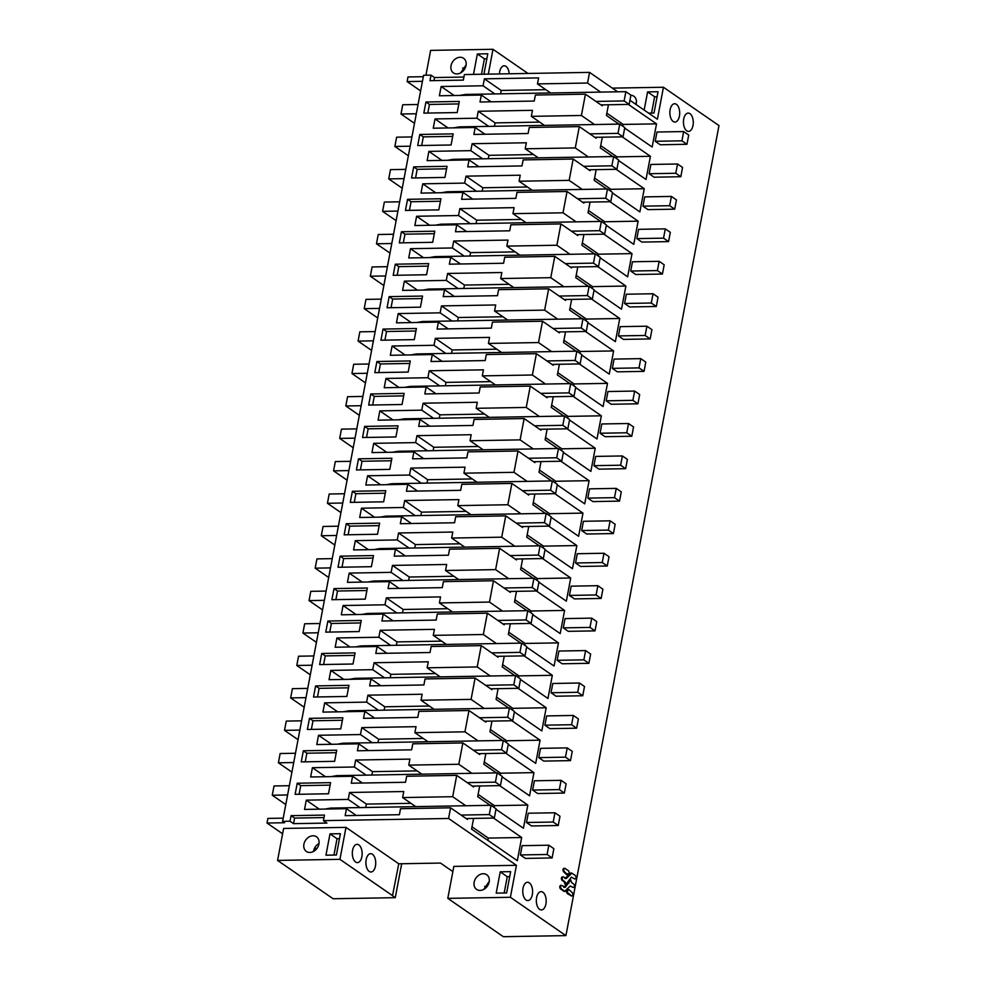 <?xml version="1.0" encoding="UTF-8"?>
<svg xmlns="http://www.w3.org/2000/svg" width="986" height="986" viewBox="0 0 986 986"><rect width="100%" height="100%" fill="white"/><g stroke="black" fill="none" stroke-linecap="round" stroke-linejoin="round"><path stroke-width="1.48" d="M425.94 75.219L430.623 50.385L493 49.3L488.304 74.135M527.991 73.457L493 49.3M452.857 871.612L440.483 863.07L398.751 863.785L392.502 895.769L395.275 897.679L401.684 863.736M398.751 863.785L345.987 827.365L283.611 828.45L277.571 860.421L333.108 898.751L395.275 897.679M456.949 73.938A8.911 7.013 124.6 0 1 453.461 72.927A8.911 7.013 124.6 0 1 451.662 63.609A8.911 7.013 124.6 0 1 460.105 57.262A8.911 7.013 124.6 0 1 463.58 58.273A8.911 7.013 124.6 0 1 465.392 67.59A8.911 7.013 124.6 0 1 456.949 73.938M473.502 74.394L477.36 53.959L487.787 53.774L483.929 74.221M509.22 73.777A9.157 4.918 89 0 0 504.191 65.791A9.157 4.918 89 0 0 499.692 71.731A9.157 4.918 89 0 0 499.446 73.95M324 817.579L294.604 818.084L291.092 815.656L324.468 815.089L323.42 820.648L326.933 823.076L293.557 823.655L290.032 821.227L282.612 821.35L284.621 822.743L267.021 823.039L282.6 833.799M565.927 935.615L503.341 936.7L447.804 898.369L453.843 866.398L516.43 865.314L510.391 897.285L565.927 935.615L718.979 125.579L663.442 87.249L657.403 119.22L629.931 100.264M323.42 820.648L448.581 818.479L516.43 865.314M345.987 827.365L339.936 859.336L392.711 895.769M352.594 850.265A9.157 4.918 89 0 0 357.4 862.627A9.157 4.918 89 0 0 361.887 856.686A9.157 4.918 89 0 0 357.08 844.324A9.157 4.918 89 0 0 352.594 850.265M366.163 859.632A9.157 4.918 89 0 0 370.97 871.994A9.157 4.918 89 0 0 375.456 866.041A9.157 4.918 89 0 0 370.65 853.679A9.157 4.918 89 0 0 366.163 859.632M277.571 860.421L339.936 859.336M282.612 821.35L423.586 75.256L431.018 75.133L429.958 80.692L463.334 80.112L464.394 74.554L589.554 72.385L617.692 91.809M420.628 90.909L407.119 81.591L407.994 76.957L423.314 76.686M431.018 75.133L434.53 77.561L463.913 77.056M312.993 835.783A8.911 7.013 124.6 0 1 316.481 836.794A8.911 7.013 124.6 0 1 318.281 846.124A8.911 7.013 124.6 0 1 309.838 852.471A8.911 7.013 124.6 0 1 306.363 851.46A8.911 7.013 124.6 0 1 304.551 842.143A8.911 7.013 124.6 0 1 312.993 835.783M336.399 855.01L340.416 833.7L329.99 833.873L325.959 855.195L336.399 855.01M462.619 68.034L465.207 67.985M314.411 848.428L316.999 848.379M466.119 64.953L460.61 72.939M477.36 53.959L484.397 58.815L481.476 74.258M484.397 58.815L486.85 58.778M294.604 818.084L293.557 823.655M291.092 815.656L290.032 821.227M589.554 72.385L587.545 83.046L537.469 83.909L538.615 77.894L484.372 78.831L483.066 85.782L441.136 86.509L439.386 95.778L481.316 95.05L479.997 102.002L534.239 101.065L535.373 95.038L585.438 94.175L581.407 115.485L531.343 116.348L532.489 110.333L478.247 111.27L476.928 118.221L434.999 118.936L433.248 128.205L475.178 127.49L473.872 134.441L528.102 133.504L529.248 127.477L579.312 126.602L575.282 147.925L525.218 148.787L526.351 142.773L472.121 143.709L470.803 150.661L428.873 151.376L427.123 160.644L469.053 159.929L467.734 166.88L521.976 165.931L523.11 159.917L573.174 159.042L569.156 180.364L519.092 181.227L520.226 175.2L465.984 176.149L464.677 183.1L422.748 183.815L420.997 193.083L462.927 192.369L461.608 199.32L515.851 198.371L516.984 192.356L567.049 191.481L563.018 212.803L512.954 213.666L514.1 207.639L459.858 208.588L458.539 215.527L416.61 216.254L414.86 225.523L456.789 224.796L455.483 231.747L509.713 230.81L510.859 224.796L560.923 223.921L556.893 245.243L506.829 246.106L507.963 240.079L453.733 241.015L452.414 247.967L410.484 248.694L408.734 257.962L450.664 257.235L449.345 264.186L503.587 263.25L504.721 257.235L554.798 256.36L550.767 277.682L500.703 278.545L501.837 272.518L447.595 273.455L446.288 280.406L404.359 281.133L402.608 290.402L444.538 289.674L443.219 296.626L497.462 295.689L498.596 289.662L548.66 288.799L544.629 310.122L494.565 310.984L495.711 304.957L441.469 305.894L440.15 312.845L398.221 313.573L396.471 322.841L438.4 322.114L437.094 329.065L491.324 328.128L492.47 322.102L542.534 321.239L538.504 342.561L488.44 343.424L489.574 337.397L435.344 338.334L434.025 345.285L392.095 346.012L390.345 355.28L432.275 354.553L430.968 361.505L485.198 360.568L486.332 354.541L536.409 353.678L532.378 375L482.314 375.863L483.448 369.836L429.206 370.773L427.899 377.724L385.97 378.451L384.22 387.72L426.149 386.993L424.83 393.944L479.073 393.007L480.207 386.98L530.271 386.118L526.241 407.44L476.176 408.303L477.323 402.276L423.08 403.212L421.774 410.164L379.844 410.891L378.082 420.159L420.011 419.432L418.705 426.383L472.935 425.447L474.081 419.42L524.145 418.557L520.115 439.879L470.051 440.742L471.185 434.715L416.955 435.652L415.636 442.603L373.706 443.33L371.956 452.599L413.886 451.871L412.579 458.823L466.809 457.886L467.956 451.859L518.02 450.996L513.989 472.319L463.925 473.181L465.059 467.154L410.817 468.091L409.51 475.042L367.581 475.77L365.831 485.038L407.76 484.311L406.442 491.262L460.684 490.325L461.818 484.299L511.882 483.436L507.864 504.746L457.787 505.621L458.934 499.594L404.691 500.531L403.385 507.482L361.455 508.209L359.705 517.477L401.635 516.75L400.316 523.702L454.558 522.765L455.692 516.738L505.756 515.875L501.726 537.185L451.662 538.06L452.796 532.033L398.566 532.97L397.247 539.921L355.317 540.648L353.567 549.917L395.497 549.19L394.19 556.141L448.42 555.204L449.567 549.177L499.631 548.315L495.601 569.625L445.536 570.5L446.67 564.473L392.44 565.409L391.122 572.361L349.192 573.088L347.442 582.356L389.371 581.629L388.053 588.58L442.295 587.644L443.429 581.617L493.493 580.754L489.475 602.064L439.399 602.939L440.545 596.912L386.302 597.849L384.996 604.8L343.066 605.527L341.316 614.796L383.246 614.068L381.927 621.02L436.169 620.083L437.303 614.056L487.367 613.193L483.337 634.503L433.273 635.366L434.419 629.351L380.177 630.288L378.858 637.239L336.929 637.967L335.178 647.235L377.108 646.508L375.802 653.459L430.032 652.522L431.178 646.496L481.242 645.633L477.212 666.943L427.148 667.805L428.281 661.791L374.051 662.728L372.733 669.679L330.803 670.406L329.053 679.674L370.982 678.947L369.664 685.899L423.906 684.962L425.04 678.935L475.104 678.072L471.086 699.382L421.022 700.245L422.156 694.23L367.914 695.167L366.607 702.118L324.677 702.845L322.927 712.102L364.857 711.387L363.538 718.338L417.781 717.401L418.914 711.374L468.979 710.512L464.948 731.822L414.884 732.684L416.03 726.67L361.788 727.606L360.469 734.558L318.54 735.273L316.789 744.541L358.719 743.826L357.413 750.777L411.643 749.828L412.789 743.814L462.853 742.939L458.823 764.261L408.759 765.124L409.893 759.097L355.663 760.046L354.344 766.997L312.414 767.712L310.664 776.98L352.594 776.265L351.275 783.217L405.517 782.268L406.651 776.253L456.728 775.378L452.697 796.7L465.811 805.759M452.697 796.7L402.633 797.563L403.767 791.536L349.525 792.485L348.218 799.436L306.289 800.151L304.538 809.42L346.468 808.693L345.149 815.644L399.392 814.707L400.526 808.693L450.59 807.817L448.581 818.479M459.316 101.435L425.94 102.014L423.832 113.131L457.208 112.552L459.316 101.435M297.217 783.217L330.593 782.65L328.498 793.767L295.122 794.346L297.217 783.217L300.742 785.645L299.103 794.272M358.51 458.835L391.886 458.256L389.79 469.385L356.414 469.952L358.51 458.835L362.035 461.263L360.395 469.891M352.384 491.274L385.76 490.695L383.653 501.812L350.276 502.392L352.384 491.274L355.897 493.703L354.27 502.33M363.587 431.954L362.54 437.513L395.916 436.946L398.024 425.816L364.635 426.396L363.587 431.954M404.149 393.377L370.773 393.956L368.665 405.073L402.041 404.506L404.149 393.377M333.995 588.593L367.371 588.013L365.264 599.131L331.888 599.71L333.995 588.593L337.508 591.021L335.881 599.648M327.87 621.032L361.246 620.453L359.138 631.57L325.762 632.149L327.87 621.032L331.382 623.46L329.755 632.075M373.497 555.574L340.121 556.153L338.025 567.27L371.402 566.691L373.497 555.574M453.178 133.874L419.802 134.453L417.707 145.571L451.083 144.991L453.178 133.874M412.629 172.451L411.569 178.01L444.957 177.431L447.052 166.314L413.676 166.88L412.629 172.451M401.413 231.759L434.789 231.192L432.694 242.309L399.318 242.889L401.413 231.759L404.938 234.187L403.311 242.815M407.551 199.32L440.927 198.753L438.819 209.87L405.443 210.449L407.551 199.32L411.063 201.748L409.436 210.375M395.287 264.199L428.663 263.619L426.568 274.749L393.192 275.328L395.287 264.199L398.8 266.627L397.173 275.254M376.899 361.517L374.803 372.646L408.179 372.067L410.275 360.938L376.899 361.517L380.423 363.945L378.784 372.572M389.162 296.638L387.054 307.768L420.43 307.188L422.538 296.059L389.162 296.638L392.675 299.066L391.048 307.694M416.4 328.498L383.024 329.077L380.929 340.207L414.305 339.628L416.4 328.498M308.421 723.909L307.373 729.467L340.749 728.888L342.857 717.771L309.481 718.35L308.421 723.909M315.606 685.911L313.499 697.028L346.887 696.449L348.982 685.332L315.606 685.911L319.119 688.339L317.492 696.954M346.259 523.714L344.151 534.831L377.527 534.252L379.635 523.135L346.259 523.714L349.771 526.142L348.144 534.769M355.108 652.892L321.732 653.471L319.637 664.589L353.013 664.009L355.108 652.892M336.719 750.21L303.343 750.777L301.248 761.907L334.624 761.328L336.719 750.21M267.021 823.039L267.896 818.405L283.216 818.146M289.342 785.706L274.022 785.965L272.272 795.234L287.592 794.975M291.918 772.124L278.397 762.794L293.729 762.535M295.48 753.267L280.147 753.526L278.397 762.794M298.043 739.685L284.523 730.355L299.855 730.096M301.605 720.828L286.285 721.086L284.523 730.355M304.169 707.245L290.66 697.915L305.98 697.657M307.731 688.388L292.411 688.659L290.66 697.915M310.307 674.806L296.786 665.488L312.118 665.217M313.868 655.949L298.536 656.22L296.786 665.488M316.432 642.367L302.912 633.049L318.244 632.778M319.994 623.509L304.662 623.781L302.912 633.049M322.558 609.927L309.049 600.61L324.369 600.338M326.12 591.07L310.8 591.341L309.049 600.61M328.683 577.488L315.175 568.17L330.507 567.899M332.257 558.631L316.925 558.902L315.175 568.17M334.821 545.061L321.3 535.731L336.633 535.46M338.383 526.191L323.051 526.462L321.3 535.731M340.946 512.621L327.438 503.291L342.758 503.02M344.508 493.752L329.188 494.023L327.438 503.291M347.072 480.182L333.564 470.852L348.884 470.581M350.646 461.312L335.314 461.584L333.564 470.852M353.21 447.743L339.689 438.413L355.022 438.141M356.772 428.873L341.439 429.144L339.689 438.413M359.335 415.303L345.827 405.973L361.147 405.702M362.897 396.434L347.577 396.705L345.827 405.973M365.461 382.864L351.953 373.534L367.273 373.275M369.023 364.007L353.703 364.265L351.953 373.534M371.599 350.424L358.078 341.094L373.411 340.836M375.161 331.567L359.828 331.826L358.078 341.094M377.724 317.985L364.204 308.655L379.536 308.396M381.286 299.128L365.966 299.387L364.204 308.655M383.85 285.546L370.342 276.216L385.662 275.957M387.412 266.688L372.092 266.947L370.342 276.216M389.988 253.106L376.467 243.776L391.799 243.517M393.55 234.249L378.217 234.508L376.467 243.776M396.113 220.667L382.593 211.337L397.925 211.078M399.675 201.81L384.355 202.068L382.593 211.337M402.239 188.227L388.73 178.897L404.05 178.639M405.801 169.37L390.481 169.629L388.73 178.897M408.377 155.788L394.856 146.458L410.188 146.199M411.938 136.931L396.606 137.19L394.856 146.458M414.502 123.349L400.982 114.019L416.314 113.76M418.064 104.491L402.732 104.75L400.982 114.019M285.78 804.564L272.272 795.234M447.804 898.369L510.391 897.285M483.239 873.732A8.911 7.013 124.6 0 1 486.714 874.742A8.911 7.013 124.6 0 1 488.526 884.072A8.911 7.013 124.6 0 1 480.083 890.42A8.911 7.013 124.6 0 1 476.595 889.409A8.911 7.013 124.6 0 1 474.796 880.091A8.911 7.013 124.6 0 1 483.239 873.732M506.631 892.959L510.662 871.649L500.222 871.821L496.204 893.143L506.631 892.959M587.545 83.046L600.659 92.105M602.446 104.861L602.273 105.785L585.438 94.175M581.407 115.485L594.533 124.544M596.32 137.3L596.148 138.225L579.312 126.602M575.282 147.925L588.395 156.984M590.195 169.74L590.022 170.664L573.174 159.042M569.156 180.364L582.27 189.423M584.057 202.179L583.885 203.104L567.049 191.481M563.018 212.803L576.144 221.85M577.932 234.619L577.759 235.543L560.923 223.921M556.893 245.243L570.007 254.289M571.806 267.058L571.634 267.982L554.798 256.36M550.767 277.682L563.881 286.729M565.681 299.498L565.496 300.422L548.66 288.799M544.629 310.122L557.756 319.168M559.543 331.937L559.37 332.861L542.534 321.239M538.504 342.561L551.618 351.608M553.417 364.376L553.245 365.301L536.409 353.678M532.378 375L545.492 384.047M547.292 396.816L547.107 397.74L530.271 386.118M526.241 407.44L539.367 416.486M541.154 429.255L540.981 430.179L524.145 418.557M520.115 439.879L533.229 448.926M535.028 461.695L534.856 462.619L518.02 450.996M513.989 472.319L527.103 481.365M528.903 494.134L528.718 495.058L511.882 483.436M507.864 504.746L520.978 513.805M522.765 526.573L522.592 527.498L505.756 515.875M501.726 537.185L514.84 546.244M516.639 559L516.467 559.937L499.631 548.315M495.601 569.625L508.714 578.683M510.514 591.44L510.329 592.376L493.493 580.754M489.475 602.064L502.589 611.123M504.376 623.879L504.203 624.816L487.367 613.193M483.337 634.503L496.463 643.562M498.25 656.319L498.078 657.255L481.242 645.633M477.212 666.943L490.325 676.002M492.125 688.758L491.952 689.682L475.104 678.072M471.086 699.382L484.2 708.441M485.987 721.197L485.815 722.122L468.979 710.512M464.948 731.822L478.074 740.88M479.862 753.637L479.689 754.561L462.853 742.939M458.823 764.261L471.937 773.32M473.736 786.076L473.563 787.001L456.728 775.378M467.61 818.516L467.426 819.44L450.59 807.817M660.25 144.757L655.222 141.294L681.93 140.825L686.946 144.289L660.25 144.757M681.93 140.825L683.68 131.557L656.972 132.025L655.222 141.294M632.889 400.341L634.639 391.072L607.943 391.528L606.193 400.797L632.889 400.341L637.917 403.804L611.209 404.272L606.193 400.797M641.861 242.075L636.833 238.6L663.541 238.144L668.557 241.607L641.861 242.075M663.541 238.144L665.291 228.875L638.583 229.331L636.833 238.6M583.922 234.52L581.9 245.218L594.447 253.87M600.166 257.814L627.638 276.783L632.014 253.612L598.638 254.191L582.332 242.926M603.851 234.175L632.014 253.612M647.987 209.636L642.971 206.16L669.667 205.704L674.695 209.168L647.987 209.636M669.667 205.704L671.417 196.436L644.721 196.892L642.971 206.16M606.698 188.992L594.151 180.339L596.173 169.641M616.102 169.296L644.265 188.733L610.889 189.312L594.583 178.059M612.417 192.948L639.889 211.904L644.265 188.733M675.792 173.265L677.542 163.996L650.846 164.452L649.096 173.721L675.792 173.265L680.821 176.728L654.125 177.197L649.096 173.721M612.836 156.552L600.289 147.9L602.31 137.202M622.24 136.857L650.403 156.293L617.026 156.873L600.72 145.62M618.555 160.508L646.027 179.464L650.403 156.293M635.736 274.515L630.707 271.039L657.403 270.583L662.432 274.046L635.736 274.515M657.403 270.583L659.153 261.315L632.457 261.771L630.707 271.039M600.573 221.431L588.026 212.779L590.047 202.081M609.977 201.736L638.139 221.172L604.763 221.751L588.457 210.499M606.291 225.375L633.764 244.343L638.139 221.172M582.184 318.749L569.637 310.085L571.658 299.399M591.588 299.054L619.75 318.49L586.374 319.07L570.068 307.805M587.902 322.693L615.375 341.661L619.75 318.49M651.278 303.022L653.028 293.754L626.332 294.21L624.582 303.478L651.278 303.022L656.306 306.486L629.598 306.954L624.582 303.478M588.309 286.31L575.762 277.645L577.784 266.959M597.713 266.614L625.888 286.051L592.5 286.63L576.194 275.365M594.04 290.254L621.5 309.222L625.888 286.051M565.533 331.826L563.511 342.524L576.058 351.189M581.777 355.133L609.249 374.101L613.625 350.93L580.249 351.497L563.943 340.244M585.462 331.481L613.625 350.93M592.832 501.578L587.804 498.115L614.5 497.647L619.528 501.122L592.832 501.578M614.5 497.647L616.25 488.378L589.554 488.846L587.804 498.115M548.684 526.117L576.847 545.554L543.471 546.133L527.165 534.88M544.999 549.769L572.472 568.725L576.847 545.554M528.755 526.462L526.734 537.16L539.28 545.825M580.569 566.457L575.541 562.994L602.249 562.525L607.265 566.001L580.569 566.457M602.249 562.525L603.999 553.257L577.291 553.725L575.541 562.994M553.208 822.041L554.958 812.772L528.262 813.228L526.512 822.497L553.208 822.041L558.236 825.504L531.528 825.972L526.512 822.497M608.374 530.086L610.124 520.818L583.429 521.286L581.666 530.554L608.374 530.086L613.403 533.562L586.695 534.018L581.666 530.554M516.491 591.341L514.47 602.039L527.017 610.704M532.736 614.648L560.208 633.604L564.584 610.433L531.207 611.012L514.902 599.759M536.421 590.996L564.584 610.433M559.395 364.265L557.373 374.963L569.933 383.628M575.651 387.572L603.112 406.54L607.499 383.369L574.123 383.936L557.805 372.683M579.337 363.92L607.499 383.369M623.472 339.394L618.444 335.918L645.152 335.462L650.181 338.925L623.472 339.394M645.152 335.462L646.902 326.193L620.194 326.649L618.444 335.918M617.347 371.833L612.318 368.357L639.014 367.901L644.043 371.365L617.347 371.833M639.014 367.901L640.777 358.633L614.068 359.089L612.318 368.357M553.269 396.705L551.248 407.403L563.795 416.067M569.514 420.011L596.986 438.967L601.361 415.809L567.985 416.375L551.679 405.123M573.199 396.36L601.361 415.809M605.084 436.699L600.055 433.236L626.763 432.78L631.792 436.243L605.084 436.699M626.763 432.78L628.513 423.512L601.805 423.968L600.055 433.236M547.144 429.144L545.122 439.842L557.669 448.507M563.388 452.451L590.86 471.407L595.236 448.236L561.86 448.815L545.554 437.562M567.073 428.799L595.236 448.236M620.638 465.207L622.388 455.951L595.68 456.407L593.929 465.675L620.638 465.207L625.654 468.683L598.958 469.139L593.929 465.675M551.125 517.33L578.597 536.285L582.972 513.114L549.596 513.694L549.264 515.481M534.88 494.023L532.859 504.721L545.406 513.386M554.81 493.678L582.972 513.114M568.306 631.336L563.289 627.872L589.985 627.404L595.014 630.88L568.306 631.336M589.985 627.404L591.736 618.136L565.04 618.604L563.289 627.872M596.111 594.965L597.861 585.696L571.165 586.165L569.415 595.433L596.111 594.965L601.14 598.44L574.444 598.896L569.415 595.433M526.61 647.087L554.083 666.043L558.458 642.872L525.082 643.451L524.749 645.238M510.366 623.781L508.345 634.479L520.891 643.143M530.295 623.435L558.458 642.872M562.18 663.775L557.152 660.312L583.86 659.844L588.876 663.319L562.18 663.775M583.86 659.844L585.61 650.575L558.902 651.043L557.152 660.312M537.666 793.533L532.637 790.057L559.333 789.601L564.362 793.064L537.666 793.533M559.333 789.601L561.083 780.333L534.387 780.789L532.637 790.057M508.221 744.405L535.694 763.361L540.069 740.19L506.693 740.769L506.36 742.557M491.977 721.099L489.956 731.797L502.503 740.449M511.907 720.754L540.069 740.19M549.917 728.654L544.901 725.191L571.597 724.722L576.625 728.198L549.917 728.654M571.597 724.722L573.347 715.454L546.651 715.922L544.901 725.191M508.628 708.01L496.081 699.357L498.103 688.659M518.032 688.314L546.207 707.751L512.819 708.33L496.513 697.077M514.347 711.966L541.819 730.922L546.207 707.751M577.722 692.283L579.472 683.015L552.776 683.483L551.026 692.751L577.722 692.283L582.751 695.759L556.055 696.215L551.026 692.751M514.766 675.57L502.219 666.918L504.24 656.22M524.17 655.875L552.333 675.311L518.956 675.891L502.65 664.638M520.485 679.527L547.957 698.482L552.333 675.311M502.096 776.845L529.568 795.801L533.944 772.63L500.568 773.209L500.222 774.996M485.851 753.538L483.83 764.236L496.377 772.888M505.781 753.193L533.944 772.63M490.239 805.328L477.692 796.676L479.714 785.978M499.643 785.632L527.818 805.069L494.43 805.648L478.124 794.396M495.97 809.284L523.43 828.24L527.818 805.069M543.791 761.093L538.763 757.618L565.471 757.162L570.5 760.625L543.791 761.093M565.471 757.162L567.221 747.893L540.513 748.349L538.763 757.618M670.147 109.68A9.157 4.918 -91 0 1 674.634 103.74A9.157 4.918 -91 0 1 679.44 116.102A9.157 4.918 -91 0 1 674.954 122.042A9.157 4.918 -91 0 1 670.147 109.68M683.717 119.047A9.157 4.918 -91 0 1 688.203 113.094A9.157 4.918 -91 0 1 693.01 125.456A9.157 4.918 -91 0 1 688.524 131.409A9.157 4.918 -91 0 1 683.717 119.047M522.629 558.902L520.608 569.6L533.155 578.264M538.874 582.208L566.346 601.164L570.721 577.993L537.345 578.572L521.039 567.32M542.559 558.557L570.721 577.993M560.948 461.238L589.11 480.675L555.734 481.254L539.428 470.002M557.263 484.89L584.723 503.846L589.11 480.675M541.018 461.584L538.997 472.282L551.544 480.946M571.486 896.015L567.196 893.538L566.42 891.381L568.91 889.52L572.262 892.675C573.223 894.585 573.002 895.707 571.634 896.015L567.455 892.441L567.246 891.369L568.91 889.52M563.733 887.375L568.072 883.271L569.896 879.931L570.734 879.919L571.584 882.569L573.877 884.146C574.826 886.069 574.616 887.178 573.236 887.486L570.191 886.02L564.768 891.27L561.17 888.793C560.221 886.87 560.43 885.761 561.798 885.453L565.311 887.24L570.734 879.919M573.1 887.486L570.228 885.995M565.582 891.147L563.93 891.282L560.331 888.805C559.382 886.882 559.592 885.773 560.972 885.465M567.739 874.89L564.399 871.735C563.437 869.825 563.647 868.703 565.027 868.395L568.626 870.885L569.403 873.041L566.901 874.902L563.561 871.747C562.599 869.837 562.809 868.728 564.189 868.419M564.867 878.526L571.054 873.152M574.715 878.957L571.362 877.146M565.927 884.491L565.077 881.841L562.784 880.264C561.823 878.341 562.032 877.232 563.413 876.924L566.457 878.39L571.892 873.14L575.479 875.617C576.44 877.54 576.231 878.649 574.85 878.957L571.338 877.17L565.927 884.491L565.089 884.504L564.238 881.854L561.946 880.276C560.997 878.366 561.207 877.244 562.575 876.948M525.402 858.412L520.374 854.936L547.082 854.48L552.111 857.943L525.402 858.412M547.082 854.48L548.832 845.212L522.124 845.668L520.374 854.936M493.518 818.072L521.68 837.508L488.304 838.088L471.998 826.823M473.588 818.417L471.567 829.115L517.305 860.679L521.68 837.508M545.911 903.989A9.157 4.918 -91 0 1 541.413 909.942A9.157 4.918 -91 0 1 536.606 897.568A9.157 4.918 -91 0 1 541.104 891.627A9.157 4.918 -91 0 1 545.911 903.989M628.365 104.417L656.528 123.854L623.152 124.433L606.846 113.18M624.68 128.069L652.153 147.025L656.528 123.854M608.436 104.762L606.415 115.461L618.962 124.113M523.036 888.213A9.157 4.918 -91 0 1 527.535 882.26A9.157 4.918 -91 0 1 532.341 894.622A9.157 4.918 -91 0 1 527.843 900.575A9.157 4.918 -91 0 1 523.036 888.213M612.355 88.124L663.442 87.249M630.892 95.223A8.911 7.013 124.6 0 1 633.825 96.221A8.911 7.013 124.6 0 1 636.019 104.454M644.166 110.075L647.592 91.908L658.032 91.723L654.001 113.045L648.591 113.131M407.119 81.591L422.439 81.32M434.53 77.561L433.951 80.618M319.008 843.474A8.911 7.013 -55.4 0 0 313.499 851.46M329.99 833.873L337.027 838.729L333.946 855.059M339.48 838.692L337.027 838.729M352.594 776.265L362.392 783.02M325.479 776.734L312.414 767.712M354.344 766.997L366.151 775.144M355.663 760.046L372.498 771.656L371.858 775.045M417.103 770.892L372.498 771.656M408.759 765.124L421.872 774.183M358.719 743.826L368.517 750.58M331.604 744.294L318.54 735.273M360.469 734.558L372.289 742.704M361.788 727.606L378.624 739.229L377.983 742.606M423.24 738.452L378.624 739.229M414.884 732.684L427.998 741.743M364.857 711.387L374.643 718.141M337.73 711.855L324.677 702.845M366.607 702.118L378.414 710.265M367.914 695.167L384.75 706.789L384.121 710.167M429.366 706.013L384.75 706.789M421.022 700.245L434.136 709.304M370.982 678.947L380.781 685.701M343.855 679.416L330.803 670.406M372.733 669.679L384.54 677.826M374.051 662.728L390.887 674.35L390.246 677.727M435.492 673.574L390.887 674.35M427.148 667.805L440.261 676.864M377.108 646.508L386.906 653.262M349.993 646.976L336.929 637.967M378.858 637.239L390.678 645.386M380.177 630.288L397.013 641.911L396.372 645.288M441.629 641.134L397.013 641.911M433.273 635.366L446.387 644.425M383.246 614.068L393.032 620.823M356.119 614.537L343.066 605.527M384.996 604.8L396.803 612.947M386.302 597.849L403.138 609.471L402.498 612.848M447.755 608.695L403.138 609.471M439.399 602.939L452.525 611.986M389.371 581.629L399.157 588.383M362.244 582.097L349.192 573.088M391.122 572.361L402.929 580.507M392.44 565.409L409.276 577.032L408.635 580.409M453.88 576.255L409.276 577.032M445.536 570.5L458.65 579.546M395.497 549.19L405.295 555.944M368.382 549.658L355.317 540.648M397.247 539.921L409.067 548.068M398.566 532.97L415.402 544.592L414.761 547.97M460.018 543.816L415.402 544.592M451.662 538.06L464.776 547.107M401.635 516.75L411.421 523.504M374.507 517.219L361.455 508.209M403.385 507.482L415.192 515.629M404.691 500.531L421.527 512.153L420.886 515.53M466.144 511.377L421.527 512.153M457.787 505.621L470.914 514.667M407.76 484.311L417.546 491.065M380.633 484.779L367.581 475.77M409.51 475.042L421.318 483.189M410.817 468.091L427.665 479.714L427.024 483.091M472.269 478.937L427.665 479.714M463.925 473.181L477.039 482.228M413.886 451.871L423.684 458.638M386.771 452.34L373.706 443.33M415.636 442.603L427.456 450.762M416.955 435.652L433.791 447.274L433.15 450.664M478.407 446.498L433.791 447.274M470.051 440.742L483.165 449.789M420.011 419.432L429.81 426.198M392.896 419.9L379.844 410.891M421.774 410.164L433.581 418.323M423.08 403.212L439.916 414.835L439.275 418.224M484.533 414.058L439.916 414.835M476.176 408.303L489.302 417.349M426.149 386.993L435.935 393.759M399.022 387.461L385.97 378.451M427.899 377.724L439.707 385.883M429.206 370.773L446.054 382.395L445.413 385.785M490.658 381.631L446.054 382.395M482.314 375.863L495.428 384.91M432.275 354.553L442.073 361.32M405.16 355.022L392.095 346.012M434.025 345.285L445.832 353.444M435.344 338.334L452.18 349.956L451.539 353.345M496.784 349.192L452.18 349.956M488.44 343.424L501.554 352.483M438.4 322.114L448.199 328.88M411.285 322.582L398.221 313.573M440.15 312.845L451.97 321.005M441.469 305.894L458.305 317.517L457.664 320.906M502.922 316.752L458.305 317.517M494.565 310.984L507.691 320.043M444.538 289.674L454.324 296.441M417.411 290.143L404.359 281.133M446.288 280.406L458.096 288.565M447.595 273.455L464.431 285.077L463.802 288.467M509.047 284.313L464.431 285.077M500.703 278.545L513.817 287.604M450.664 257.235L460.462 264.001M423.549 257.703L410.484 248.694M452.414 247.967L464.221 256.126M453.733 241.015L470.568 252.638L469.928 256.027M515.173 251.874L470.568 252.638M506.829 246.106L519.942 255.164M456.789 224.796L466.588 231.562M429.674 225.276L416.61 216.254M458.539 215.527L470.359 223.686M459.858 208.588L476.694 220.198L476.053 223.588M521.311 219.434L476.694 220.198M512.954 213.666L526.068 222.725M462.927 192.369L472.713 199.123M435.8 192.837L422.748 183.815M464.677 183.1L476.485 191.247M465.984 176.149L482.82 187.759L482.191 191.148M527.436 186.995L482.82 187.759M519.092 181.227L532.206 190.286M469.053 159.929L478.851 166.683M441.925 160.398L428.873 151.376M470.803 150.661L482.61 158.808M472.121 143.709L488.957 155.32L488.316 158.709M533.562 154.555L488.957 155.32M525.218 148.787L538.331 157.846M475.178 127.49L484.976 134.244M448.063 127.958L434.999 118.936M476.928 118.221L488.748 126.368M478.247 111.27L495.083 122.893L494.442 126.27M539.699 122.116L495.083 122.893M531.343 116.348L544.457 125.407M481.316 95.05L491.102 101.804M454.189 95.519L441.136 86.509M483.066 85.782L494.873 93.929M484.372 78.831L501.208 90.453L500.568 93.83M545.825 89.677L501.208 90.453M537.469 83.909L550.595 92.967M346.468 808.693L356.254 815.459M319.341 809.173L306.289 800.151M348.218 799.436L360.026 807.583M349.525 792.485L366.361 804.095L365.732 807.485M410.977 803.331L366.361 804.095M402.633 797.563L415.747 806.622M425.94 102.014L429.452 104.442L427.825 113.057M458.835 103.924L429.452 104.442M330.125 785.139L300.742 785.645M391.417 460.758L362.035 461.263M385.292 493.197L355.897 493.703M364.635 426.396L368.16 428.824L366.533 437.451M397.543 428.318L368.16 428.824M370.773 393.956L374.286 396.384L372.659 405.012M403.681 395.879L374.286 396.384M366.903 590.515L337.508 591.021M360.765 622.942L331.382 623.46M340.121 556.153L343.646 558.581L342.006 567.209M373.028 558.076L343.646 558.581M419.802 134.453L423.327 136.881L421.7 145.497M452.71 136.364L423.327 136.881M413.676 166.88L417.189 169.309L415.562 177.936M446.584 168.803L417.189 169.309M434.321 233.682L404.938 234.187M440.446 201.243L411.063 201.748M428.195 266.121L398.8 266.627M409.806 363.44L380.423 363.945M422.07 298.561L392.675 299.066M383.024 329.077L386.549 331.506L384.922 340.133M415.932 331L386.549 331.506M309.481 718.35L312.993 720.778L311.366 729.393M342.376 720.261L312.993 720.778M348.514 687.821L319.119 688.339M379.154 525.637L349.771 526.142M321.732 653.471L325.257 655.9L323.63 664.515M354.64 655.382L325.257 655.9M303.343 750.777L306.868 753.218L305.241 761.833M336.251 752.7L306.868 753.218M484.644 886.377L487.232 886.328M489.253 881.422L483.744 889.409M500.222 871.821L507.26 876.677L504.179 893.008M509.713 876.64L507.26 876.677M598.292 255.978L598.638 254.191M610.556 191.099L610.889 189.312M616.681 158.66L617.026 156.873M604.43 223.539L604.763 221.751M586.041 320.857L586.374 319.07M592.167 288.417L592.5 286.63M579.904 353.296L580.249 351.497M543.138 547.92L543.471 546.133M530.875 612.799L531.207 611.012M573.778 385.736L574.123 383.936M567.653 418.163L567.985 416.375M561.515 450.602L561.86 448.815M533.29 502.441L549.596 513.694M508.776 632.199L525.082 643.451M490.387 729.517L506.693 740.769M512.486 710.117L512.819 708.33M518.611 677.678L518.956 675.891M484.262 761.956L500.568 773.209M494.097 807.435L494.43 805.648M537 580.36L537.345 578.572M555.389 483.041L555.734 481.254M566.42 891.381L567.246 891.369M564.559 887.363L565.311 887.24L564.485 887.252M568.232 881.78L569.058 881.767M560.615 885.354L561.798 885.453M563.844 868.296L565.027 868.395M565.705 878.514L566.457 878.39L565.619 878.403M570.241 873.288L571.892 873.14M562.23 876.825L563.413 876.924M487.873 840.368L488.304 838.088M622.819 126.22L623.152 124.433M636.352 102.901L635.021 103.764M647.592 91.908L654.63 96.764L657.083 96.727M654.63 96.764L651.549 113.082M595.938 101.422L624.126 100.929L629.154 104.405L600.967 104.886M459.809 95.42L465.454 94.434L625.876 91.661L624.126 100.929M625.876 91.661L630.904 95.137L629.154 104.405M589.813 133.862L618 133.369L623.029 136.844L594.841 137.325M453.683 127.86L459.328 126.874L619.75 124.1L618 133.369M619.75 124.1L624.779 127.576L623.029 136.844M583.687 166.301L611.862 165.808L616.891 169.284L588.716 169.765M447.558 160.299L453.203 159.313L613.625 156.54L611.862 165.808M613.625 156.54L618.641 160.015L616.891 169.284M577.549 198.741L605.737 198.248L610.765 201.723L582.578 202.204M441.42 192.738L447.077 191.752L607.487 188.979L605.737 198.248M607.487 188.979L612.516 192.455L610.765 201.723M571.424 231.18L599.611 230.687L604.64 234.163L576.453 234.643M435.294 225.178L440.939 224.192L601.361 221.419L599.611 230.687M601.361 221.419L606.39 224.894L604.64 234.163M565.298 263.619L593.473 263.126L598.502 266.59L570.327 267.083M429.169 257.617L434.814 256.631L595.236 253.858L593.473 263.126M595.236 253.858L600.252 257.334L598.502 266.59M559.173 296.059L587.348 295.566L592.376 299.029L564.189 299.522M423.031 290.057L428.688 289.071L589.098 286.297L587.348 295.566M589.098 286.297L594.127 289.761L592.376 299.029M553.035 328.486L581.222 328.005L586.251 331.469L558.064 331.962M416.905 322.484L422.55 321.51L582.972 318.737L581.222 328.005M582.972 318.737L588.001 322.2L586.251 331.469M546.91 360.925L575.097 360.445L580.113 363.908L551.938 364.401M410.78 354.923L416.425 353.949L576.847 351.176L575.097 360.445M576.847 351.176L581.863 354.64L580.113 363.908M540.784 393.365L568.959 392.884L573.988 396.347L545.8 396.84M404.654 387.362L410.299 386.389L570.709 383.616L568.959 392.884M570.709 383.616L575.738 387.079L573.988 396.347M534.646 425.804L562.833 425.323L567.862 428.787L539.675 429.28M398.517 419.802L404.161 418.828L564.584 416.055L562.833 425.323M564.584 416.055L569.612 419.518L567.862 428.787M528.521 458.243L556.708 457.763L561.724 461.226L533.549 461.719M392.391 452.241L398.036 451.268L558.458 448.494L556.708 457.763M558.458 448.494L563.474 451.958L561.724 461.226M522.395 490.683L550.57 490.202L555.599 493.666L527.411 494.159M386.265 484.681L391.91 483.707L552.32 480.934L550.57 490.202M552.32 480.934L557.349 484.397L555.599 493.666M516.257 523.122L544.445 522.642L549.473 526.105L521.286 526.598M380.128 517.12L385.772 516.146L546.195 513.373L544.445 522.642M546.195 513.373L551.223 516.837L549.473 526.105M510.132 555.562L538.319 555.081L543.335 558.544L515.16 559.037M374.002 549.559L379.647 548.586L540.069 545.813L538.319 555.081M540.069 545.813L545.098 549.276L543.335 558.544M504.006 588.001L532.181 587.508L537.21 590.984L509.035 591.464M367.877 581.999L373.521 581.025L533.931 578.252L532.181 587.508M533.931 578.252L538.96 581.715L537.21 590.984M497.868 620.44L526.056 619.947L531.084 623.423L502.897 623.904M361.739 614.438L367.384 613.465L527.806 610.679L526.056 619.947M527.806 610.679L532.834 614.155L531.084 623.423M491.743 652.88L519.93 652.387L524.959 655.863L496.771 656.343M355.613 646.878L361.258 645.892L521.68 643.118L519.93 652.387M521.68 643.118L526.709 646.594L524.959 655.863M485.617 685.319L513.792 684.826L518.821 688.302L490.646 688.783M349.488 679.317L355.133 678.331L515.555 675.558L513.792 684.826M515.555 675.558L520.571 679.034L518.821 688.302M479.492 717.759L507.667 717.266L512.695 720.741L484.508 721.222M343.35 711.756L349.007 710.77L509.417 707.997L507.667 717.266M509.417 707.997L514.445 711.473L512.695 720.741M473.354 750.198L501.541 749.705L506.57 753.181L478.383 753.661M337.224 744.196L342.869 743.21L503.291 740.437L501.541 749.705M503.291 740.437L508.32 743.912L506.57 753.181M467.228 782.637L495.416 782.144L500.432 785.62L472.257 786.101M331.099 776.635L336.744 775.649L497.166 772.876L495.416 782.144M497.166 772.876L502.182 776.352L500.432 785.62M461.103 815.077L489.278 814.584L494.306 818.06L466.119 818.54M324.961 809.075L330.618 808.089L491.028 805.315L489.278 814.584M491.028 805.315L496.057 808.791L494.306 818.06M683.68 131.557L688.709 135.033L686.946 144.289M677.542 163.996L682.571 167.46L680.821 176.728M671.417 196.436L676.445 199.899L674.695 209.168M665.291 228.875L670.32 232.339L668.557 241.607M659.153 261.315L664.182 264.778L662.432 274.046M653.028 293.754L658.056 297.217L656.306 306.486M646.902 326.193L651.931 329.657L650.181 338.925M640.777 358.633L645.793 362.096L644.043 371.365M634.639 391.072L639.668 394.536L637.917 403.804M628.513 423.512L633.542 426.975L631.792 436.243M622.388 455.951L627.404 459.414L625.654 468.683M616.25 488.378L621.279 491.854L619.528 501.122M610.124 520.818L615.153 524.293L613.403 533.562M603.999 553.257L609.015 556.733L607.265 566.001M597.861 585.696L602.89 589.172L601.14 598.44M591.736 618.136L596.764 621.611L595.014 630.88M585.61 650.575L590.639 654.051L588.876 663.319M579.472 683.015L584.501 686.49L582.751 695.759M573.347 715.454L578.375 718.93L576.625 728.198M567.221 747.893L572.25 751.357L570.5 760.625M561.083 780.333L566.112 783.796L564.362 793.064M554.958 812.772L559.986 816.235L558.236 825.504M548.832 845.212L553.861 848.675L552.111 857.943M567.196 893.538L568.035 893.526M566.617 892.453L567.455 892.441M568.072 883.271L568.91 883.259M568.293 882.125L569.132 882.113M560.331 888.805L561.17 888.793M563.561 871.747L564.399 871.735M566.321 873.658L567.16 873.645M566.864 874.668L567.689 874.656M564.781 882.877L565.619 882.864M564.238 881.854L565.077 881.841M561.946 880.276L562.784 880.264M465.454 94.434L465.293 95.322M459.328 126.874L459.168 127.761M453.203 159.313L453.03 160.2M447.077 191.752L446.904 192.64M440.939 224.192L440.779 225.079M434.814 256.631L434.641 257.519M428.688 289.071L428.516 289.958M422.55 321.51L422.39 322.397M416.425 353.949L416.252 354.837M410.299 386.389L410.127 387.276M404.161 418.828L404.001 419.716M398.036 451.268L397.863 452.155M391.91 483.707L391.738 484.594M385.772 516.146L385.612 517.021M379.647 548.586L379.487 549.461M373.521 581.025L373.349 581.9M367.384 613.465L367.223 614.34M361.258 645.892L361.098 646.779M355.133 678.331L354.96 679.218M349.007 710.77L348.834 711.658M342.869 743.21L342.709 744.097M336.744 775.649L336.571 776.537M330.618 808.089L330.446 808.976M565.101 891.381L564.275 891.393M571.547 873.029L570.709 873.041"/></g></svg>
